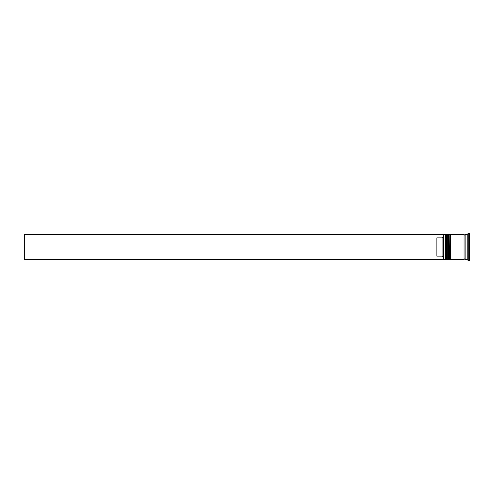 <?xml version="1.0" encoding="UTF-8"?>
<svg xmlns="http://www.w3.org/2000/svg" width="494" height="494" viewBox="0 0 494 494"><rect width="100%" height="100%" fill="white"/><g stroke="black" fill="none" stroke-linecap="round" stroke-linejoin="round"><path stroke-width="0.74" d="M446.496 259.554L446.706 234.446L446.496 259.554L445.866 258.924L445.866 235.076L445.866 258.924L445.242 259.554L445.242 234.446L443.359 234.446L443.359 259.554L445.242 259.554M449.633 259.554L449.843 234.446L449.633 259.554L449.003 258.924L449.003 235.076L449.003 258.924L448.379 259.554L448.379 234.446L447.329 234.446L447.329 259.554L448.379 259.554M443.149 259.301L443.149 234.446L24.7 234.446L24.7 259.554L443.149 259.301M467.207 259.554L465.113 259.554L465.113 234.446L467.207 234.446L467.207 259.554L468.256 260.597L469.3 260.597L469.3 233.403L468.256 233.403L468.256 260.597M450.472 247L450.472 259.554L464.07 259.554L464.07 234.446L450.472 234.446L450.472 247M442.099 237.855L436.869 237.855L436.869 256.145L442.099 256.145L442.099 237.855L443.149 236.799M443.149 257.201L442.099 256.145M446.706 259.554L447.329 258.924M446.706 234.446L447.329 235.076M446.496 234.446L445.866 235.076L445.242 234.446M449.843 259.554L450.472 258.924M449.843 234.446L450.472 235.076M449.633 234.446L449.003 235.076L448.379 234.446M464.07 259.449L464.595 258.924L465.113 259.449M464.07 234.551L464.595 235.076L465.113 234.551M467.207 234.446L468.256 233.403"/></g></svg>
